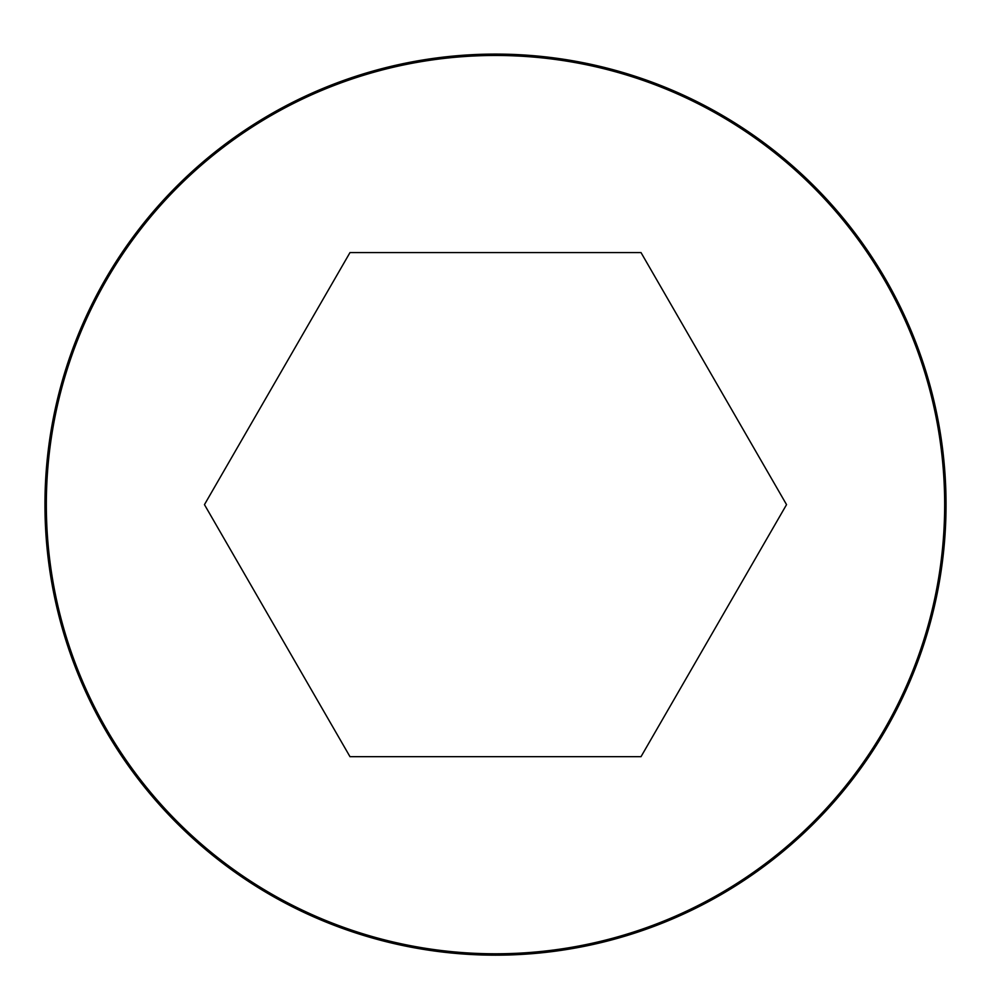 <?xml version="1.0" encoding="UTF-8"?>
<svg xmlns="http://www.w3.org/2000/svg" width="991" height="991" viewBox="0 0 991 991"><rect width="100%" height="100%" fill="white"/><g stroke="black" fill="none" stroke-linecap="round" stroke-linejoin="round"><path stroke-width="1.49" d="M495.5 54.084A450.533 450.533 0 0 0 105.319 729.896A450.533 450.533 0 0 0 885.681 729.896A450.533 450.533 0 0 0 495.5 54.084A450.533 450.533 0 0 0 105.319 729.896A450.533 450.533 0 0 0 885.681 729.896A450.533 450.533 0 0 0 495.5 54.084M786.544 504.63L641.016 252.581L349.984 252.581L204.456 504.63L349.984 756.678L641.016 756.678L786.544 504.63M495.5 55.471A449.146 449.146 0 0 0 106.52 729.203A449.146 449.146 0 0 0 884.48 729.203A449.146 449.146 0 0 0 495.5 55.471"/></g></svg>
